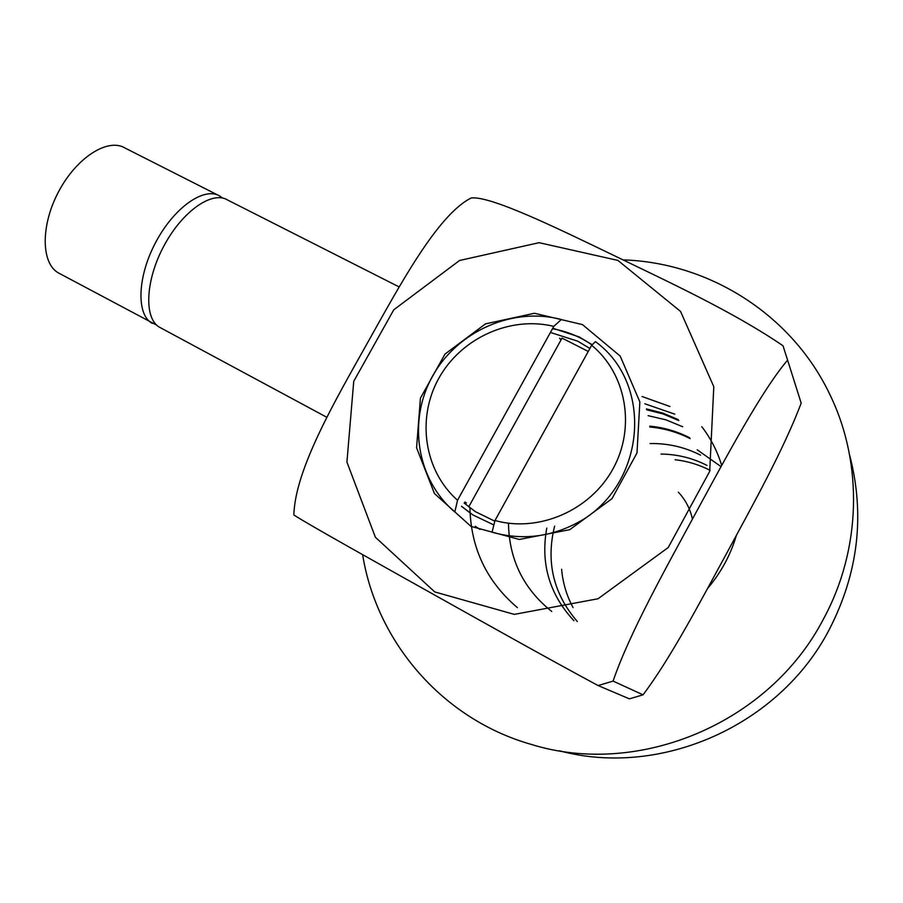 <?xml version="1.0" encoding="UTF-8"?>
<svg xmlns="http://www.w3.org/2000/svg" width="903" height="903" viewBox="0 0 903 903"><rect width="100%" height="100%" fill="white"/><g stroke="black" fill="none" stroke-linecap="round" stroke-linejoin="round"><path stroke-width="1.35" d="M674.789 414.161L644.844 403.776M721.678 465.44C717.422 451.297 710.796 438.384 701.789 426.701M469.932 507.836C470.869 548.256 486.694 581.521 517.396 607.64M669.981 406.519L642.056 396.507M787.597 360.116L801.187 403.144C783.477 449.897 752.831 504.845 726.802 553.065C700.13 601.985 670.658 658.253 643.038 694.825L629.414 698.854L598.102 685.558C547.128 658.14 484.911 623.16 433.429 594.366C378.041 563.337 307.313 523.875 293.859 514.958C295.078 468.702 336.413 398.516 367.544 342.768C399.07 286.657 437.436 214.756 471.242 197.96C490.735 195.748 556.699 227.928 611.071 254.115C666.38 280.935 732.943 311.512 783.003 345.77L787.597 360.116C761.252 391.18 725.82 457.798 696.055 512.441C665.85 568.179 629.256 633.567 613.092 681.099L643.038 694.825M550.424 332.462L577.762 341.187L589.885 348.468M494.821 521.2L475.373 511.651L464.131 503.061M598.102 685.558L613.092 681.099M399.171 286.951L227.556 199.981C212.363 190.465 182.62 211.02 164.177 245.447C145.53 279.749 143.746 317.675 159.075 326.999L326.863 417.31M707.625 588.406C720.966 572.683 730.55 555.018 736.374 535.423M471.129 513.762L461.557 506.267M552.467 328.76C566.892 331.243 580.065 336.65 591.996 344.957M710.108 470.339C699.046 464.661 687.386 461.128 675.117 459.74M561.61 569.251C562.817 582.898 566.644 595.675 573.066 607.595M707.015 465.417C692.59 458.047 677.261 454.254 661.052 454.062M554.611 526.133C545.773 561.892 553.347 593.7 577.356 621.557M700.559 455.146C684.745 447.098 667.927 443.238 650.137 443.554M721.023 466.625L697.195 449.796M690.163 438.621C677.442 432.131 663.998 428.27 649.833 427.006M682.713 426.758L665.804 419.782L648.094 415.673M678.808 420.561L663.095 413.958L646.683 409.815M678.187 419.579L662.655 413.032L646.424 408.89M508.491 523.909C509.281 559.894 523.706 589.095 551.767 611.489M689.599 437.729C677.024 431.318 663.739 427.458 649.742 426.148M546.778 528.074C540.378 563.483 549.43 594.366 573.924 620.722M559.454 750.799C660.251 778.014 779.345 725.956 829.281 629.515C858.414 572.852 865.176 514.62 849.576 454.819M362.634 554.668C376.54 641.965 442.628 719.307 531.415 744.456C638.714 777.776 769.582 723.303 823.581 618.815C861.349 549.216 863.155 463.555 830.354 395.548C792.484 314.797 709.261 262.536 623.093 259.895M457.539 500.262L454.819 512.001C416.543 479.64 407.479 420.753 432.593 376.043C457.437 331.187 512.802 306.535 561.327 319.515L553.787 326.378L457.539 500.262C424.015 470.7 416.43 418.224 438.858 378.222C461.083 338.094 510.195 315.678 553.787 326.378M591.646 345.285L595.461 341.65C652.135 382.737 646.334 478.669 584.625 518.638C554.973 536.664 524.112 541.19 492.056 532.206L494.991 520.5L591.646 345.285C626.23 373.549 636.005 427.164 613.058 468.759C590.381 510.477 538.775 532.815 494.991 520.5M468.713 506.899L562.038 338.106L588.248 351.436M475.294 526.302L479.978 529.406M466.445 503.016L464.977 502M559.6 338.173L560.752 339.686L562.038 338.106M156.682 325.136L58.695 273.067C41.086 263.732 40.421 225.648 58.661 191.571C76.665 157.37 108.033 137.595 125.043 148.036L217.939 195.116M152.28 323.398C136.172 314.887 137.177 276.984 155.756 242.252C174.11 207.385 204.36 186.368 219.824 196.064L222.522 198.028M678.334 492.146C685.456 499.799 690.163 508.773 692.432 519.078M582.458 324.595L620.203 356.087L639.855 401.903L636.999 452.945L611.941 498.727L569.759 529.677L519.304 539.463L470.982 526.393L434.445 493.535L416.576 447.775L420.426 398.155L444.976 354.1L485.498 323.872L534.418 313.273L582.458 324.595M434.772 591.939L514.281 614.379L598.034 598.757L668.243 547.511L709.702 471.343L713.799 386.698L680.557 311.433L617.912 260.414L539.114 242.681L459.537 260.493L393.787 309.774L353.739 381.292L346.921 462.099L375.377 537.24L434.772 591.939M552.771 328.207L579.218 336.943L592.199 344.754M493.873 524.97L472.969 514.97L461.489 506.346"/></g></svg>

